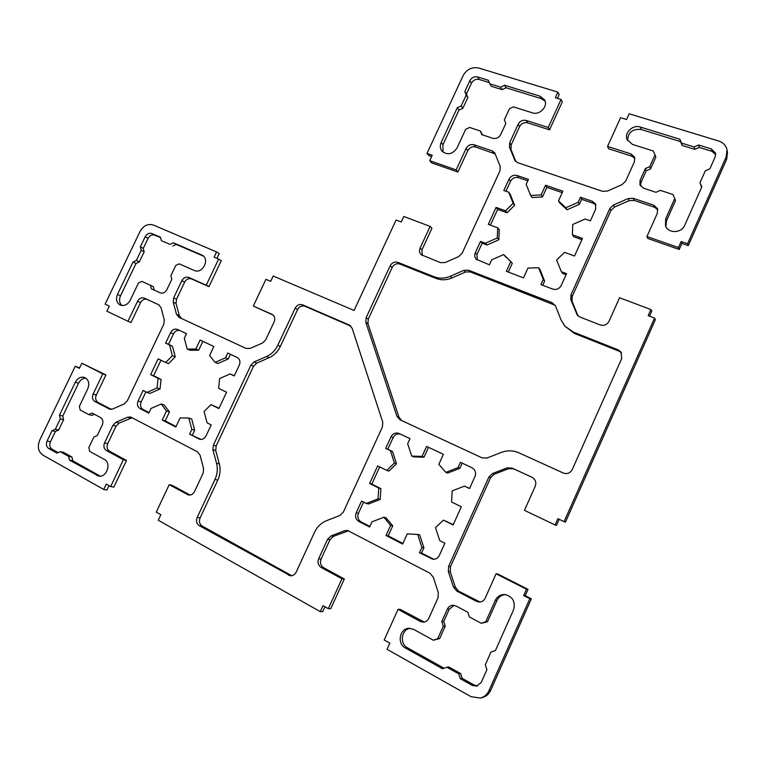 <?xml version="1.0" encoding="UTF-8"?>
<svg xmlns="http://www.w3.org/2000/svg" width="766" height="766" viewBox="0 0 766 766"><rect width="100%" height="100%" fill="white"/><g stroke="black" fill="none" stroke-linecap="round" stroke-linejoin="round"><path stroke-width="1.15" d="M401.786 420.62L399 417.288L367.948 323.683L368.264 319.106L392.154 267.516C394.011 264.289 396.596 263.14 399.909 264.059L435.978 278.403C441.178 280.366 446.521 280.212 452.007 277.924L465.546 272.016L470.2 271.873L555.187 305.289M396.941 416.311L365.803 322.295L366.119 317.699L390.133 265.859C392 262.623 394.605 261.474 397.927 262.393L434.14 276.775C439.358 278.747 444.73 278.585 450.236 276.287L463.842 270.35L468.505 270.197L552.171 302.723L555.58 306.084L561.085 319.996L564.81 326.096L573.198 332.004L618.181 349.87L621.034 352.044L621.724 358.478L572.24 469.596C570.182 473.197 567.194 474.326 563.278 473.005L518.908 452.821C513.153 450.331 507.331 450.178 501.462 452.371L487.023 458.001L482.111 457.867L399.986 419.787L396.941 416.311L399 417.288M291.779 575.735L202.214 526.089C199.505 524.164 198.796 521.435 200.098 517.912L217.783 480.11C220.196 474.757 220.704 469.357 219.325 463.899L215.715 450.532L216.156 445.956L253.536 366.272L256.725 363.094L269.058 357.722C274.027 355.462 277.771 351.728 280.289 346.548L297.591 309.579C299.42 306.429 301.89 305.328 305.002 306.285L350.876 326.144M277.79 345.294L295.178 308.162C297.017 304.992 299.496 303.891 302.618 304.849L349.267 325.033L352.13 328.231L382.732 422.123L382.425 426.949L343.331 512.138L339.884 515.47L326.507 520.698C321.165 522.891 317.172 526.759 314.52 532.313L296.174 572.164C294.9 574.644 293.005 575.86 290.477 575.812L199.313 525.677C196.594 523.733 195.885 520.995 197.188 517.452L214.968 479.478C217.391 474.106 217.908 468.677 216.519 463.191L212.91 449.776L213.36 445.17L250.922 365.123L254.13 361.935L266.501 356.525C271.499 354.256 275.262 350.512 277.79 345.294L280.289 346.548M590.394 220.857L585.157 219.019L572.719 224.448L572.432 234.808L582.466 238.418L574.529 256.016L564.504 252.34L556.633 259.99L561.354 271.7L566.562 273.654L561.239 285.44C559.266 288.878 556.403 290.084 552.669 289.069L540.92 284.569L543.247 279.427L538.622 267.736L527.975 268.071L523.513 277.895L506.345 271.317L510.788 261.57L503.693 254.571L491.715 259.798L489.417 264.825L476.251 259.224C474.633 257.347 474.317 255.193 475.313 252.742L480.521 241.386L485.395 243.215L497.287 237.967L498.848 239.806L499.279 229.714L497.728 227.837L488.306 224.381L496.081 207.414L505.522 210.803L513.134 203.306L508.739 192.209L503.827 190.485L508.988 179.225C510.893 175.931 513.613 174.696 517.165 175.519L528.444 179.388L526.165 184.367L530.647 195.474L541.15 194.899L545.545 185.248L562.886 191.194L558.471 200.912L565.825 207.758L578.167 202.31L580.475 197.226L592.338 201.286L595.565 203.986L595.67 209.175L590.394 220.857M581.901 239.672L573.648 236.704L572.432 234.808M566.084 274.716L562.637 273.414L561.354 271.7M542.73 285.258L544.616 281.093L543.247 279.427M544.616 281.093L540.011 269.46L538.622 267.736M508.298 272.064L512.291 263.303L510.788 261.57M506.02 257.357L503.693 254.571M477.18 260L476.969 254.494L482.149 243.195L480.521 241.386M422.037 456.402L424.01 457.187L413.764 456.89L411.754 456.105L422.037 456.402L426.585 446.415L443.39 454.305L438.822 464.368L445.831 472.354L458.049 467.576L460.433 462.31L471.933 467.71C475.274 469.711 476.299 472.632 474.997 476.471L469.529 488.564L464.455 486.132L452.151 490.882L451.595 501.998L461.324 506.747L453.099 524.978L443.39 520.152L435.49 527.688L439.808 540.691L444.845 543.238L439.339 555.446C437.903 558.203 435.72 559.458 432.771 559.218L419.49 552.736L421.903 547.412L417.681 534.438L407.253 533.873L402.638 544.042L386.026 535.472L390.622 525.39L383.862 517.242L372.017 521.818L369.643 527.027L358.842 521.455C355.759 519.425 354.869 516.543 356.18 512.808L361.562 501.069L366.282 503.453L378.04 498.858L378.739 488.009L369.614 483.48L377.657 465.929L386.792 470.391L394.433 462.999L390.43 450.695L385.671 448.426L391.014 436.773C392.901 433.46 395.543 432.35 398.942 433.432L410.021 438.631L407.665 443.782L411.754 456.105M424.01 457.187L428.5 447.306M458.049 467.576L459.859 468.313L447.698 473.062L445.831 472.354M459.859 468.313L462.204 463.133M469.606 488.392L464.455 486.132M453.271 524.595L443.39 520.152M433.767 559.276L421.501 553.052L419.49 552.736M421.501 553.052L423.904 547.747L421.903 547.412M423.904 547.747L419.691 534.84L417.681 534.438M195.847 349.018L198.653 350.215L190.054 350.273L187.23 349.085L195.847 349.018L200.098 340.047L213.848 346.5L209.578 355.539L215.112 362.375L225.549 357.77L227.78 353.04L237.163 357.454C239.863 359.12 240.591 361.667 239.337 365.085L234.243 375.934L230.097 373.952L219.593 378.528L218.645 388.352L226.573 392.23L218.904 408.556L210.985 404.62L204.053 411.534L207.098 422.842L211.205 424.929L206.064 435.854C204.522 438.65 202.396 439.78 199.667 439.253L189.566 434.14L191.816 429.362L188.829 418.073L180.115 417.92L175.807 427.045L162.229 420.036L166.519 410.978L161.186 404.017L151.036 408.441L148.815 413.123L139.977 408.556C137.459 406.861 136.836 404.343 138.091 401.011L143.118 390.44L146.986 392.403L157.078 387.96L158.122 378.347L150.643 374.631L158.15 358.842L165.648 362.5L172.379 355.721L169.535 344.959L165.638 343.091L170.626 332.607C172.369 329.591 174.658 328.537 177.492 329.428L186.521 333.67L184.319 338.304L187.23 349.085M198.653 350.215L202.856 341.339M225.549 357.77L228.249 358.938L217.85 363.524L215.112 362.375M228.249 358.938L230.442 354.294M234.31 375.78L230.097 373.952M219.057 408.221L210.985 404.62M201.085 439.425L189.566 434.14M192.438 434.964L194.679 430.214L191.816 429.362M194.679 430.214L191.701 418.973L188.829 418.073M433.393 640.213L439.674 638.566L445.247 626.157L443.303 626.224L441.781 621.532L447.373 609.104C448.617 606.595 450.58 605.322 453.252 605.264L456.019 606.002L467.825 612.254L469.395 616.965L481.335 623.313L485.749 621.762L495.315 600.352C497.297 596.408 500.437 594.464 504.737 594.521C512.693 596.494 515.633 601.597 513.546 609.822L495.449 650.497L490.987 652.029L485.309 664.773L486.927 669.628L481.24 682.41L476.758 686.135L472.335 685.426L460.318 678.705L458.748 673.869L446.875 667.243L442.518 668.756L405.396 647.998C396.692 643.67 399.68 628.13 409.13 628.312L413.774 629.432L433.393 640.213L437.702 638.691L443.303 626.224M439.674 638.566L437.702 638.691M445.247 626.157L443.725 621.494L441.781 621.532M443.725 621.494L449.288 609.133L454.2 605.36M485.749 621.762L487.492 621.724L481.335 623.313M487.492 621.724L497 600.429C498.781 596.8 501.634 594.866 505.55 594.617M442.94 152.089L442.93 144.736L458.968 110.132L462.856 108.284L467.854 97.502L466.456 93.969L471.444 83.207C473.273 80.057 475.868 78.802 479.229 79.472L489.302 82.584M464.818 91.527L469.826 80.717C471.665 77.548 474.269 76.294 477.649 76.964L488.363 80.258L489.79 83.81L500.619 87.152L504.603 85.256L539.992 96.152L544.559 99.858C548.418 106.282 539.666 115.561 532.341 112.832L513.45 106.876L509.428 108.762L504.354 119.802L505.828 123.45L500.734 134.529C498.848 137.775 496.177 139.019 492.701 138.263L481.824 134.653L480.378 131.015L469.615 127.462L465.671 129.31L457.063 147.924C452.515 154.416 447.468 155.469 441.944 151.084C440.077 148.566 439.818 145.712 441.168 142.524L457.283 107.767L461.189 105.909L466.216 95.07L464.818 91.527L466.456 93.969M500.619 87.152L502.113 89.641L491.332 86.299L489.79 83.81M502.113 89.641L506.077 87.764L504.603 85.256M506.077 87.764L541.313 98.642L545.095 101.16M145.186 236.723C146.9 233.783 149.131 232.711 151.859 233.515L160.429 237.201L161.358 240.658L170.014 244.392L173.403 242.774L202.32 255.25C210.229 259.358 202.224 274.439 194.238 270.446L179.187 263.849L175.768 265.457L170.856 275.75L171.814 279.303L166.892 289.625C165.13 292.631 162.852 293.694 160.056 292.794L151.381 288.839L150.452 285.287L141.854 281.381L138.493 282.96L130.182 300.32C127.606 304.724 124.303 306.304 120.262 305.05C116.556 302.809 115.628 299.267 117.485 294.403L133.064 261.962L136.386 260.383L141.25 250.271L140.341 246.815L145.186 236.723L148.077 238.35C149.791 235.421 152.013 234.358 154.732 235.162L160.554 237.661M170.014 244.392L161.358 240.658M172.829 246.001L176.218 244.402L173.403 242.774M176.218 244.402L203.459 256.122M48.689 448.503C46.343 446.798 45.807 444.309 47.061 441.034L52.031 430.684L55.334 429.228L60.294 418.887L59.47 415.191L75.298 382.244C77.577 378.184 80.602 376.566 84.375 377.399C88.626 379.505 89.766 383.287 87.803 388.735L79.367 406.344L80.219 410.04L88.626 414.521L91.987 413.027L100.49 417.537C102.931 419.232 103.525 421.731 102.261 425.063L97.244 435.576L93.854 437.051L88.827 447.574L89.708 451.385L104.31 459.409C111.817 462.99 106.608 478.061 98.546 476.031L69.467 460.127L68.624 456.335L60.275 451.672L56.943 453.127L48.689 448.503L52.05 449.23C49.713 447.526 49.177 445.046 50.432 441.791L55.372 431.488L52.031 430.684M55.372 431.488L58.656 430.032L55.334 429.228M58.656 430.032L63.597 419.739L60.294 418.887M63.597 419.739L62.774 416.062L59.47 415.191M62.774 416.062L78.525 383.259C80.277 379.955 82.728 378.251 85.888 378.145M94.362 414.291L91.843 415.402L88.626 414.521M627.68 140.733C627.842 132.432 632.352 128.688 641.209 129.483L680.457 141.595L682.257 145.492L694.791 149.37L699.262 147.407L698.659 145.013L711.413 148.939L715.568 153.257L715.176 156.886L709.852 168.846L705.304 170.818L699.98 182.787L701.847 186.818L684.708 225.309C681.558 233.381 668.048 233.64 665.462 225.759L665.683 218.846L674.76 198.528L672.941 194.507L660.407 190.37L655.964 192.304L643.584 188.206L639.955 184.912L640.079 180.297L645.355 168.558L649.75 166.615L655.016 154.885L653.254 150.988L632.496 144.439L627.115 139.584C623.993 132.786 632.84 124.379 640.328 127.051L679.758 139.192L681.577 143.098L694.168 146.995L698.659 145.013M694.791 149.37L694.168 146.995M699.262 147.407L711.949 151.323L715.703 154.473M701.637 187.297L699.98 182.787M665.913 226.736L666.458 220.876L675.488 200.654L674.76 198.528M103.736 489.464L106.282 484.102L110.649 486.554L123.364 459.753L106.369 450.494C103.898 448.752 103.305 446.205 104.569 442.853L112.928 425.331L115.963 422.267L127.51 417.231L130.574 416.982L197.494 451.835L200.041 455.167L203.584 468.572L203.134 473.206L194.526 491.552C193.128 494.166 191.146 495.315 188.58 495.018L169.19 484.706L156.264 512.138L160.85 514.714L158.256 520.219L320.255 611.622L322.984 605.647L328.317 608.644L341.962 578.79L321.213 567.491C318.187 565.394 317.335 562.483 318.656 558.749L327.609 539.254L331.056 535.922L344.499 530.733L347.486 530.436L430.013 573.246L433.259 577.152L438.296 592.587L438.018 597.853L428.788 618.363C427.6 620.747 425.762 622.011 423.253 622.164L420.237 621.418L398.061 609.343L384.197 639.983L389.817 643.143L387.031 649.3L471.08 696.715L480.416 698.065C484.304 697.003 487.147 694.551 488.947 690.712L529.833 598.715L523.666 595.565L526.481 589.236L496.081 573.782L485.175 598.179C483.892 600.726 481.881 602.019 479.123 602.047L476.395 601.32L456.804 591.055L453.482 587.072L448.359 571.608L448.617 566.38L488.89 477.007L492.538 473.522L507.063 467.911L512.061 468.064L532.044 477.295C535.482 479.392 536.545 482.36 535.243 486.228L524.461 510.348L555.082 524.949L557.878 518.678L564.092 521.627L654.557 318.082L648.199 315.669L650.909 309.56L619.55 297.744L609.027 321.28C607.007 324.803 604.048 326.019 600.161 324.928L579.929 317.028L577.325 315.123L570.842 299.688L570.976 294.824L609.851 208.524L613.489 204.991L628.168 198.576L633.271 198.317L653.762 205.202L657.496 208.668L657.343 213.264L646.935 236.541L678.494 247.562L681.185 241.51L687.6 243.732L726.187 156.896L727.039 149.925C726.024 145.521 723.209 142.533 718.594 140.982L629.145 113.78L626.55 119.534L620.565 117.696L607.553 146.43L630.993 153.918L634.602 157.193L634.44 161.693L625.717 181.063L622.069 184.616L607.495 191.04L602.478 191.309L517.739 162.708L515.02 160.649L509.495 147.187L509.677 142.706L518.151 124.245C520.037 120.99 522.738 119.726 526.271 120.473L548.236 127.482L561.057 99.446L555.369 97.703L557.916 92.121L478.74 68.04C472 66.738 466.8 69.246 463.143 75.566L426.997 153.42L432.235 155.23L429.707 160.678L456.191 169.928L466.111 148.451C467.969 145.234 470.611 143.998 474.03 144.764L492.078 150.835L494.664 152.75L500.179 166.289L499.978 170.808L462.176 253.173L458.738 256.562L445.209 262.518L440.622 262.681L421.223 254.743C419.423 252.895 419.05 250.683 420.094 248.088L430.119 226.391L403.816 216.481L401.269 221.977L396.079 220.005L354.093 310.45L273.184 276.028L270.666 281.371L265.917 279.331L253.335 306.046L272.256 314.443C274.735 316.147 275.367 318.608 274.161 321.806L265.725 339.798L262.518 342.996L250.204 348.415L246.106 348.444L178.899 317.287L176.486 314.299L173.202 302.11L173.662 297.85L181.858 280.653C183.62 277.637 185.918 276.564 188.762 277.445L206.246 285.182L218.636 259.08L214.107 257.137L216.577 251.937L153.353 225.041C147.905 223.452 143.472 225.597 140.044 231.466L105.105 304.131L109.289 306.113L106.847 311.197L127.979 321.27L137.564 301.249C139.307 298.261 141.557 297.218 144.314 298.118L158.696 304.763L161.061 307.702L164.278 319.882L163.819 324.162L127.3 400.829L124.255 403.893L112.774 408.958L109.739 409.197L94.86 401.499C92.447 399.842 91.863 397.372 93.117 394.088L102.797 373.885L81.847 363.237L79.386 368.35L75.25 366.244L39.688 440.201C37.17 446.731 38.233 451.71 42.896 455.138L103.736 489.464L106.953 490.029L109.031 485.644M75.25 366.244L79.607 367.9M110.649 486.554L113.837 487.128L126.495 460.452L109.548 451.231C107.087 449.489 106.493 446.951 107.747 443.619L116.059 426.174L119.094 423.129L132.154 417.719M123.364 459.753L126.495 460.452M190.092 495.056L172.178 485.309L169.19 484.706M320.255 611.622L322.725 611.632L324.956 606.758M328.317 608.644L330.759 608.673L344.327 578.972L323.664 567.73C320.648 565.643 319.795 562.742 321.107 559.017L330.012 539.628L333.449 536.315L348.626 530.771M341.962 578.79L344.327 578.972M424.268 622.059L400.197 609.372L398.061 609.343M480.416 698.065L482.207 697.615C486.075 696.562 488.909 694.12 490.7 690.3L531.355 598.801L525.217 595.661L528.013 589.37L497.756 573.993L496.081 573.782M529.833 598.715L531.355 598.801M523.666 595.565L525.217 595.661M526.481 589.236L528.013 589.37M480.014 602.019L458.662 591.17L455.358 587.216L450.255 571.829L450.513 566.629L490.566 477.706L494.194 474.24L508.653 468.658L513.622 468.811L532.475 477.524M555.082 524.949L556.461 525.419L559.19 519.3M564.092 521.627L565.432 522.115L655.399 319.623L654.557 318.082M649.53 316.176L651.77 311.149L650.909 309.56M577.995 315.841L572.078 301.277L572.212 296.432L610.895 210.564L614.514 207.05L629.116 200.673L634.191 200.414L654.595 207.289L657.793 209.74M646.935 236.541L647.797 238.465L679.212 249.457L681.884 243.435L688.27 245.647L726.656 159.251L727.499 152.319L727.039 149.925M678.494 247.562L679.212 249.457M681.185 241.51L681.884 243.435M687.6 243.732L688.27 245.647M564.81 326.096L574.433 333.44L619.215 351.24L621.494 352.753M482.149 243.195L487.004 245.015L485.395 243.215M558.471 200.912L559.745 202.961L567.07 209.769L579.355 204.359L581.643 199.294L593.449 203.354L596.005 205.068M581.643 199.294L580.475 197.226M579.355 204.359L578.167 202.31M567.07 209.769L565.825 207.758M530.647 195.474L532.044 197.523L542.5 196.958L546.876 187.354L562.234 192.63M546.876 187.354L545.545 185.248M542.5 196.958L541.15 194.899M505.943 191.232L510.482 181.331C512.368 178.047 515.078 176.822 518.62 177.645L527.793 180.795M490.412 225.156L497.632 209.386L507.035 212.766L514.608 205.307L510.233 194.258L508.739 192.209M514.608 205.307L513.134 203.306M507.035 212.766L505.522 210.803M497.632 209.386L496.081 207.414M497.287 237.967L497.728 227.837M487.004 245.015L498.848 239.806M407.895 534.007L407.253 533.873M386.792 470.391L388.917 471.1L396.52 463.746L392.527 451.509L387.797 449.24L393.102 437.645C394.758 434.628 397.171 433.441 400.34 434.083M387.797 449.24L385.671 448.426M392.527 451.509L390.43 450.695M396.52 463.746L394.433 462.999M366.282 503.453L368.503 503.999L380.214 499.432L380.903 488.631L371.816 484.122L379.697 466.925M371.816 484.122L369.614 483.48M380.903 488.631L378.739 488.009M380.214 499.432L378.04 498.858M369.901 526.453L361.112 521.914C358.038 519.894 357.147 517.021 358.45 513.316L363.591 502.094M402.897 543.458L388.18 535.874L392.747 525.83L386.026 517.73L383.862 517.242M392.747 525.83L390.622 525.39M388.18 535.874L386.026 535.472M165.648 362.5L168.558 363.63L175.261 356.879L172.427 346.165L168.539 344.298L173.499 333.861C175.021 331.132 177.109 330.012 179.742 330.491M168.539 344.298L165.638 343.091M172.427 346.165L169.535 344.959M175.261 356.879L172.379 355.721M146.986 392.403L149.983 393.398L160.037 388.975L161.071 379.4L153.612 375.694L160.975 360.221M153.612 375.694L150.643 374.631M161.071 379.4L158.122 378.347M160.037 388.975L157.078 387.96M149.064 412.606L143.012 409.484C140.504 407.79 139.872 405.291 141.126 401.959L145.933 391.866M176.056 426.518L165.197 420.917L169.458 411.907L164.144 404.965L161.186 404.017M169.458 411.907L166.519 410.978M165.197 420.917L162.229 420.036M444.041 668.23L407.522 647.825C399.345 643.756 401.365 629.24 410.183 628.34M477.639 685.876L474.164 685.053L462.195 678.37L460.634 673.553L448.819 666.975L446.875 667.243M460.634 673.553L458.748 673.869M462.195 678.37L460.318 678.705M467.854 97.502L466.216 95.07M462.856 108.284L461.189 105.909M458.968 110.132L457.283 107.767M482.609 134.921L480.378 131.015M121.871 305.5C119.333 302.963 118.883 299.717 120.511 295.781L136.013 263.485L139.335 261.915L144.161 251.842L143.261 248.395L148.077 238.35M143.261 248.395L140.341 246.815M144.161 251.842L141.25 250.271M139.335 261.915L136.386 260.383M136.013 263.485L133.064 261.962M154.263 290.151L153.363 286.723L150.452 285.287M58.111 452.62L52.05 449.23M100.202 476.126L72.78 460.806L71.937 457.034L63.607 452.39L60.275 451.672M71.937 457.034L68.624 456.335M72.78 460.806L69.467 460.127M682.257 145.492L681.577 143.098M680.457 141.595L679.758 139.192M640.52 185.946L640.97 182.49L646.217 170.808L650.593 168.874L655.83 157.202L655.016 154.885M650.593 168.874L649.75 166.615M646.217 170.808L645.355 168.558M607.553 146.43L608.597 148.757L631.912 156.216L634.918 158.39M515.872 161.636L510.97 149.437L511.152 144.975L519.587 126.601C521.455 123.355 524.145 122.1 527.669 122.838L549.538 129.847L562.282 101.935L561.057 99.446M548.236 127.482L549.538 129.847M557.466 98.345L559.161 94.639L557.916 92.121M426.997 153.42L428.816 155.575L431.622 156.551M429.707 160.678L431.517 162.804L457.896 172.034L467.767 150.663C469.615 147.455 472.249 146.229 475.657 146.995L495.286 153.966M456.191 169.928L457.896 172.034M422.277 255.48L421.98 249.831L431.947 228.239L430.119 226.391M253.335 306.046L273.156 315.094M181.532 318.503L179.33 315.63L176.056 303.499L176.506 299.247L184.663 282.127C186.416 279.121 188.704 278.058 191.538 278.929L208.965 286.656L221.297 260.66L218.636 259.08M206.246 285.182L208.965 286.656M216.96 258.362L219.239 253.556L216.577 251.937M127.979 321.27L130.996 322.553L140.532 302.618C142.265 299.65 144.506 298.606 147.254 299.496L159.079 304.964M111.252 409.35L98.038 402.437C95.635 400.781 95.051 398.32 96.296 395.065L105.928 374.938L81.847 363.237M102.797 373.885L105.928 374.938M367.948 323.683L365.803 322.295M368.264 319.106L366.119 317.699M392.154 267.516L390.133 265.859M399.909 264.059L397.927 262.393M435.978 278.403L434.14 276.775M452.007 277.924L450.236 276.287M465.546 272.016L463.842 270.35M470.2 271.873L468.505 270.197M553.502 304.293L552.171 302.723M297.591 309.579L295.178 308.162M305.002 306.285L302.618 304.849M350.522 325.809L349.267 325.033M476.969 254.494L475.313 252.742M432.828 558.883L430.856 558.596M200.558 439.406L198.834 438.918M449.288 609.133L447.373 609.104M497 600.429L495.315 600.352M471.444 83.207L469.826 80.717M479.229 79.472L477.649 76.964M541.313 98.642L539.992 96.152M154.732 235.162L151.859 233.515M202.952 255.681L201.64 254.915M50.432 441.791L47.061 441.034M78.525 383.259L75.298 382.244M711.949 151.323L711.413 148.939M666.458 220.876L665.683 218.846M106.369 450.494L109.548 451.231M104.569 442.853L107.747 443.619M112.928 425.331L116.059 426.174M115.963 422.267L119.094 423.129M127.51 417.231L130.593 418.112M187.249 494.539L189.997 495.066M321.213 567.491L323.664 567.73M318.656 558.749L321.107 559.017M327.609 539.254L330.012 539.628M331.056 535.922L333.449 536.315M344.499 530.733L346.835 531.144M420.237 621.418L422.286 621.389M488.947 690.712L490.7 690.3M476.395 601.32L478.175 601.387M456.804 591.055L458.662 591.17M453.482 587.072L455.358 587.216M448.359 571.608L450.255 571.829M448.617 566.38L450.513 566.629M488.89 477.007L490.566 477.706M492.538 473.522L494.194 474.24M507.063 467.911L508.653 468.658M512.061 468.064L513.622 468.811M576.444 313.62L577.66 315.142M570.842 299.688L572.078 301.277M570.976 294.824L572.212 296.432M609.851 208.524L610.895 210.564M613.489 204.991L614.514 207.05M628.168 198.576L629.116 200.673M633.271 198.317L634.191 200.414M653.762 205.202L654.595 207.289M726.656 159.251L726.187 156.896M574.433 333.44L573.198 332.004M618.181 349.87L619.215 351.24M290.908 575.352L288.322 575.161M269.058 357.722L266.501 356.525M256.725 363.094L254.13 361.935M253.536 366.272L250.922 365.123M216.156 445.956L213.36 445.17M215.715 450.532L212.91 449.776M219.325 463.899L216.519 463.191M217.783 480.11L214.968 479.478M200.098 517.912L197.188 517.452M199.313 525.677L202.214 526.089M593.449 203.354L592.338 201.286M518.62 177.645L517.165 175.519M510.482 181.331L508.988 179.225M393.102 437.645L391.014 436.773M358.45 513.316L356.18 512.808M361.112 521.914L358.842 521.455M173.499 333.861L170.626 332.607M141.126 401.959L138.091 401.011M143.012 409.484L139.977 408.556M407.522 647.825L405.396 647.998M474.164 685.053L472.335 685.426M442.93 144.736L441.168 142.524M120.511 295.781L117.485 294.403M99.944 475.983L96.707 475.36M641.209 129.483L640.328 127.051M640.97 182.49L640.079 180.297M630.993 153.918L631.912 156.216M514.532 159.73L515.671 161.444M509.495 147.187L510.97 149.437M509.677 142.706L511.152 144.975M518.151 124.245L519.587 126.601M526.271 120.473L527.669 122.838M466.111 148.451L467.767 150.663M474.03 144.764L475.657 146.995M492.078 150.835L493.63 153.047M420.094 248.088L421.98 249.831M271.892 314.261L272.591 314.654M176.486 314.299L179.33 315.63M173.202 302.11L176.056 303.499M173.662 297.85L176.506 299.247M181.858 280.653L184.663 282.127M188.762 277.445L191.538 278.929M137.564 301.249L140.532 302.618M144.314 298.118L147.254 299.496M109.002 408.9L110.534 409.35M94.86 401.499L98.038 402.437M93.117 394.088L96.296 395.065"/></g></svg>
